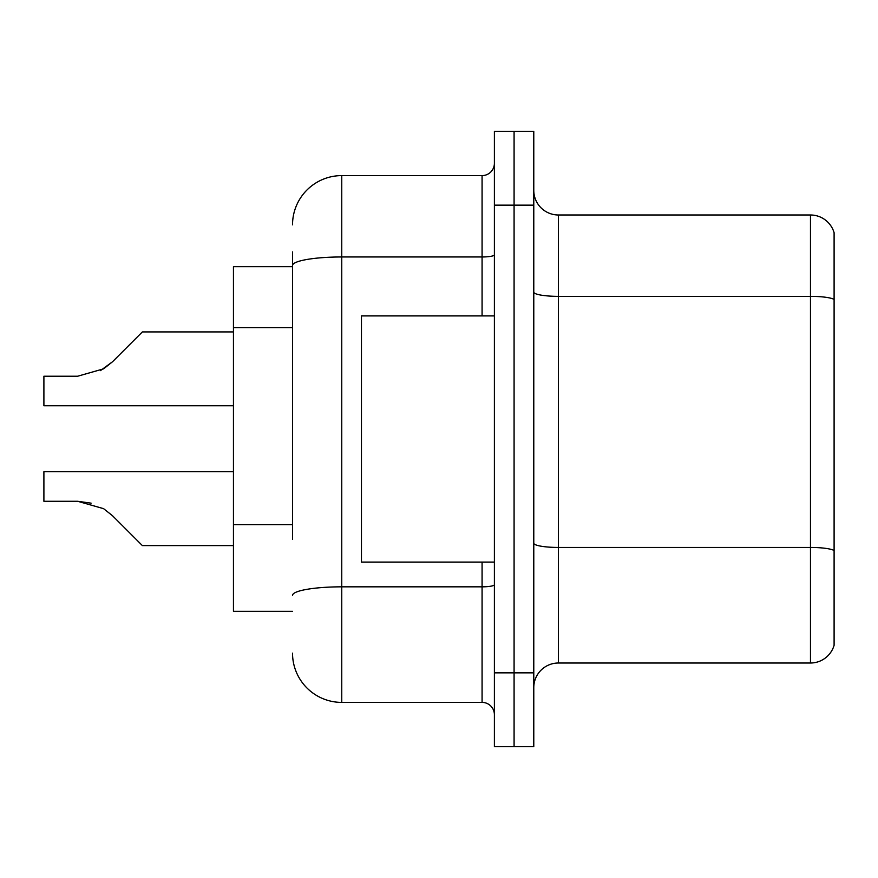 <?xml version="1.0" encoding="UTF-8"?>
<svg xmlns="http://www.w3.org/2000/svg" width="878" height="878" viewBox="0 0 878 878"><rect width="100%" height="100%" fill="white"/><g stroke="black" fill="none" stroke-linecap="round" stroke-linejoin="round"><path stroke-width="1.32" d="M292.528 312.941L292.528 251.909L292.528 266.682L233.449 266.682L233.449 611.318L292.528 611.318M533.78 687.628A24.617 24.617 0 0 1 558.397 663.011L810.471 663.011L810.471 214.989L558.397 214.989A24.617 24.617 0 0 1 533.78 190.372A24.617 24.617 0 0 0 558.397 214.989L558.397 663.011M514.08 672.855L514.08 746.706L533.78 746.706L533.78 672.855L514.08 672.855L514.08 746.706L494.391 746.706L494.391 672.855L514.08 672.855L514.08 205.145L514.08 672.855M494.391 672.855L494.391 131.294L514.08 131.294L514.08 205.145L514.08 131.294L533.78 131.294L533.78 672.855M834.1 232.714A24.617 24.617 0 0 0 810.471 214.989A24.617 24.617 0 0 1 834.1 232.714L834.1 645.286A24.617 24.617 0 0 1 810.471 663.011M292.528 539.41L292.528 251.909M292.528 224.834A49.234 49.234 0 0 1 341.761 175.6L341.761 702.4L482.077 702.4A12.303 12.303 0 0 1 494.391 714.703A12.303 12.303 0 0 0 482.077 702.4L482.077 562.085M341.761 175.6L482.077 175.6A12.303 12.303 0 0 0 494.391 163.297M341.761 702.4A49.234 49.234 0 0 1 292.528 653.166M112.472 515.704L142.368 545.589L112.483 515.704L142.368 545.589L112.483 515.704L142.368 545.589L112.483 515.704L142.368 545.589L112.483 515.704L142.368 545.589L112.483 515.704L142.368 545.589L112.483 515.704L142.368 545.589L112.472 515.704L142.368 545.589L112.472 515.704L103.604 508.669L112.472 515.704L103.604 508.669L112.472 515.704L103.604 508.669L112.472 515.704L103.604 508.669L112.472 515.704L103.604 508.669L77.659 501.283L43.9 501.283L77.659 501.283L91.125 503.16L77.659 501.283L43.9 501.283L77.659 501.283L91.125 503.16L77.659 501.283L43.9 501.283L77.659 501.283L91.125 503.16L77.659 501.283L43.9 501.283L43.9 471.738L233.449 471.738M100.432 370.637L112.472 361.802L130.054 344.22L112.483 361.802L142.368 331.917L112.483 361.802L142.368 331.917L112.483 361.802L142.368 331.917L112.483 361.802L142.368 331.917L112.483 361.802L142.368 331.917L112.483 361.802L142.368 331.917L112.472 361.802L142.368 331.917L112.472 361.802L103.604 368.837L112.472 361.802L103.604 368.837L77.659 376.223L43.9 376.223L43.9 405.768L233.449 405.768M103.604 368.837L77.659 376.223L103.604 368.837L112.472 361.802L103.604 368.837L112.472 361.802L103.604 368.837L77.659 376.223L103.604 368.837L112.472 361.802L103.604 368.837L112.472 361.802L103.604 368.837L77.659 376.223L103.604 368.837L112.472 361.802M494.391 315.915L361.462 315.915L361.462 562.085L494.391 562.085M77.659 501.283L91.125 503.16L77.659 501.283L43.9 501.283M233.449 545.589L142.368 545.589L130.054 533.286M130.054 344.22L142.368 331.917L233.449 331.917M292.528 327.714L233.449 327.714M292.528 524.638L233.449 524.638M834.1 299.431A24.617 4.269 180 0 0 810.471 296.358L558.397 296.358A24.617 4.269 0 0 1 533.78 292.078M834.1 550.528A24.617 4.269 180 0 0 810.471 547.444L558.397 547.444A24.617 4.269 -0 0 1 533.78 543.175M533.78 205.145L494.391 205.145M494.391 584.693A12.303 2.14 0 0 1 482.077 586.833L341.761 586.833A49.234 8.55 180 0 0 292.528 595.383M292.528 265.518A49.234 8.55 180 0 1 341.761 256.969L482.077 256.969L482.077 175.6M482.077 315.915L482.077 256.969A12.303 2.14 0 0 0 494.391 254.829"/></g></svg>
